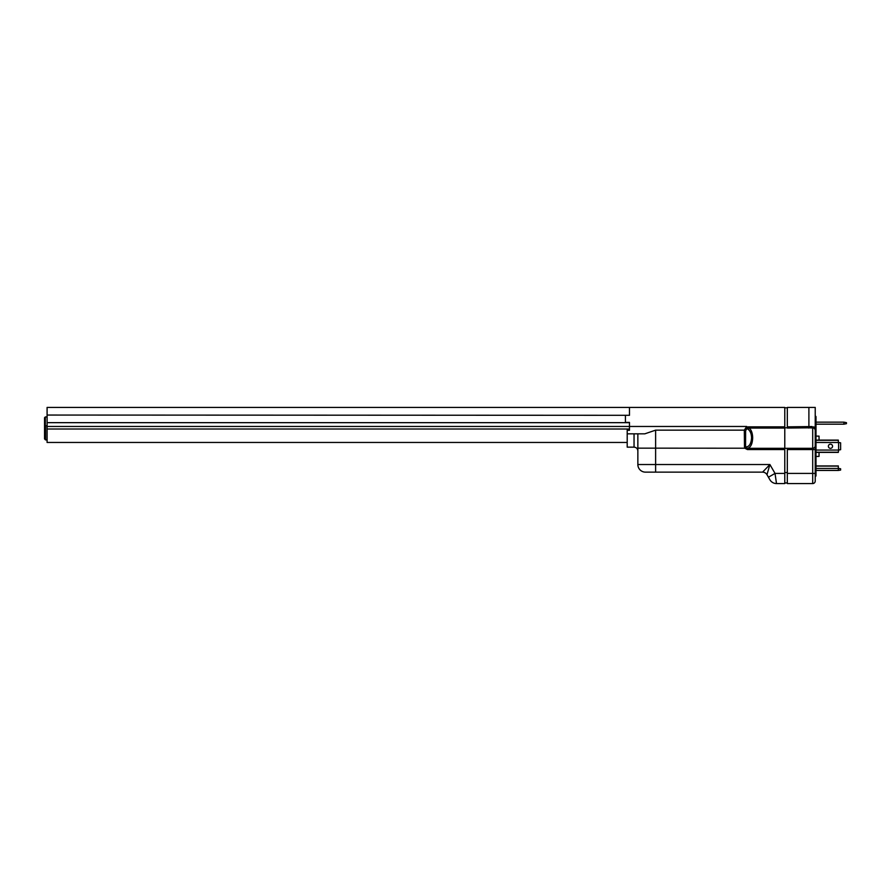 <?xml version="1.0" encoding="UTF-8"?>
<svg xmlns="http://www.w3.org/2000/svg" width="891" height="891" viewBox="0 0 891 891"><rect width="100%" height="100%" fill="white"/><g stroke="black" fill="none" stroke-linecap="round" stroke-linejoin="round"><path stroke-width="1.34" d="M815.232 415.807L816 416.576L816 475.95L815.232 476.718M816 436.111L819.041 436.111L819.041 440.121M819.041 452.394L819.041 456.415L816 456.415M634.047 433.828L634.047 447.148L627.197 447.148L627.197 430.275L629.48 430.275L629.48 422.412L625.415 422.412L625.415 415.306L629.48 415.306L629.48 407.432L784.782 407.432L784.782 449.565L747.393 449.565L744.843 448.218L744.475 446.926L747.393 448.296L784.782 448.296L784.782 427.791L787.321 427.791M784.782 448.296L812.703 448.296A2.539 2.539 0 0 0 815.232 445.756L815.232 481.029A2.539 2.539 0 0 1 812.703 483.568L812.703 473.411L815.232 473.411L815.232 449.565L812.703 449.565L812.703 427.78L787.321 428.048L787.321 426.856L812.069 426.555A1.27 0.635 -98.1 0 0 812.703 427.78L814.552 428.293L815.232 430.019L815.232 445.756M812.069 426.555L815.098 429.206M814.263 427.279L813.695 426.811M810.855 427.981L812.703 427.78M810.164 426.8L809.351 426.845M787.321 426.856L787.321 407.432L815.232 407.432L815.232 430.019M787.321 449.565L787.321 473.411L812.703 473.411L812.703 449.565L787.321 449.565L787.321 448.296M787.321 473.411L787.321 483.568L812.703 483.568M838.587 442.493L840.614 442.816L840.614 449.71L838.587 450.033L838.587 442.493L816 442.459M816 440.121L838.331 440.121L838.331 442.459M838.587 450.033L838.331 452.394L816 452.394M830.468 444.163A2.094 2.094 0 0 1 832.562 446.257A2.094 2.094 0 0 1 830.468 448.351A2.094 2.094 0 0 1 828.374 446.257A2.094 2.094 0 0 1 830.468 444.163M816 465.937L838.331 465.937L838.331 470.437L840.614 470.069L840.614 468.755L838.331 468.399M816 466.093L838.331 466.093M838.331 470.437L816 470.437M784.782 407.811L787.321 407.811M784.782 482.933L787.321 482.933M846.45 422.657L843.911 422.156L843.911 424.183L846.45 423.682L846.45 422.657M843.911 424.183L816 424.183M843.911 422.156L816 422.156M627.197 433.828L644.828 433.828L655.62 430.153L655.62 464.534L769.902 464.534L762.573 472.141L645.463 472.141A7.618 7.618 0 0 1 637.856 464.534L637.856 433.828M744.843 448.218L637.856 448.151M744.475 446.926L744.319 430.153L746.714 426.466L747.672 427.457L745.633 430.676L745.567 446.937C749.108 446.992 751.113 443.974 751.57 437.882C751.436 433.717 750.244 430.832 748.017 429.25A1.27 1.058 -59.1 0 1 749.119 428.048L748.128 426.856L747.672 427.457M746.09 427.09A1.27 0.835 -150 0 1 747.181 427.992L748.017 429.25M744.542 430.175L745.633 430.676M747.393 449.565L747.393 448.296C750.634 447.583 752.394 444.119 752.672 437.882L752.527 435.454M784.782 428.048L749.119 428.048C751.369 429.885 752.55 433.16 752.672 437.882L751.57 437.882M784.782 449.565L784.782 473.411L775.025 473.411L776.495 483.568A7.618 7.618 0 0 1 769.902 479.759L768.432 477.22L775.025 473.411L769.902 464.534L766.973 474.68A5.079 5.079 0 0 0 762.573 472.141M768.543 465.937L767.864 466.65M768.432 477.22L766.973 474.68M627.197 430.275L627.197 429.262L629.48 429.262M744.319 430.153L655.62 430.153M629.48 422.412L629.48 426.466L746.714 426.466M784.782 473.411L784.782 483.568L776.495 483.568M752.115 433.26L751.636 431.712M751.135 430.553L750.523 429.507M47.089 415.05L47.089 407.432L629.48 407.432L629.48 415.306L47.089 415.05L47.089 442.459L627.197 442.459M47.089 426.466L629.48 426.466L629.48 429.005L47.089 429.005M47.089 422.657L629.48 422.657M45.564 425.831L45.564 439.92L44.55 438.907L44.55 417.712L45.307 416.955L45.307 425.831L47.089 425.831M808.894 407.432L808.894 428.048M838.331 440.299L816 440.299M838.331 452.216L816 452.216M838.331 450.066L816 450.066M838.331 468.443L816 468.443M784.782 472.531L787.321 472.531M637.856 464.534L655.62 464.534L655.62 472.141M744.854 448.218L745.834 447.594M748.128 426.856L784.782 426.856M634.047 447.148C636.363 447.371 637.633 448.641 637.856 450.957M45.564 439.92L47.089 439.92M45.307 416.955L47.089 416.955M44.55 425.074L45.307 425.831"/></g></svg>
